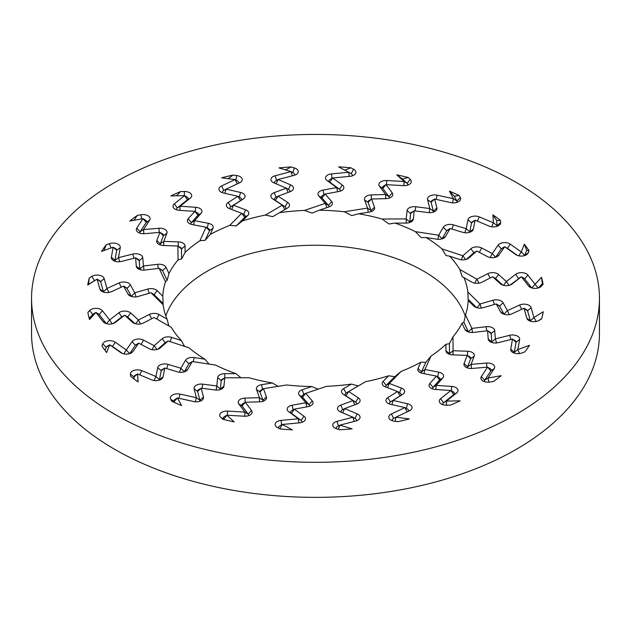 <?xml version="1.0" encoding="UTF-8"?>
<svg xmlns="http://www.w3.org/2000/svg" width="631" height="631" viewBox="0 0 631 631"><rect width="100%" height="100%" fill="white"/><g stroke="black" fill="none" stroke-linecap="round" stroke-linejoin="round"><path stroke-width="0.95" d="M204.894 359.189L194.096 357.556A7.154 4.133 0 0 0 185.498 360.246L180.892 368.212L168.098 364.387A7.154 4.133 0 0 0 157.703 367.581L155.912 376.51L141.738 370.61A7.154 4.133 0 0 0 134.174 370.318A7.154 4.133 0 0 0 130.404 374.12L130.554 376.265A228.935 132.171 0 0 0 138.086 381.905L137.558 373.962L151.724 379.862A7.154 4.133 0 0 0 160.968 379.428A7.154 4.133 0 0 0 163.019 376.983L164.809 368.054L177.603 371.88A7.154 4.133 0 0 0 185.948 371.131A7.154 4.133 0 0 0 187.675 369.521L192.281 361.547L215.597 365.081A152.741 88.182 0 0 0 235.931 373.647L224.762 373.678A7.154 4.133 0 0 0 217.663 377.559L216.788 385.943L202.709 384.161A7.154 4.133 0 0 0 194.103 388.799L196.375 397.696L180.048 394.115A7.154 4.133 0 0 0 172.61 394.967A7.154 4.133 0 0 0 170.67 399.194L171.774 401.253A228.935 132.171 0 0 0 181.578 405.567L177.508 397.98L193.835 401.561A7.154 4.133 0 0 0 201.439 400.614A7.154 4.133 0 0 0 203.458 397.088L201.179 388.199L215.25 389.982A7.154 4.133 0 0 0 221.844 388.87A7.154 4.133 0 0 0 223.926 386.196L224.81 377.811L248.906 377.732A152.741 88.182 0 0 0 272.387 382.97L261.62 384.673A7.154 4.133 0 0 0 256.501 389.485L259.412 397.711L245.017 398.098A7.154 4.133 0 0 0 238.778 403.864L244.962 412.114L227.586 411.096A7.154 4.133 0 0 0 220.779 413.029A7.154 4.133 0 0 0 220.811 417.406L222.79 419.221A228.935 132.171 0 0 0 234.196 421.926L226.86 415.206L244.244 416.223A7.154 4.133 0 0 0 250.026 415.032A7.154 4.133 0 0 0 251.532 410.473L245.341 402.223L259.735 401.837A7.154 4.133 0 0 0 264.468 400.63A7.154 4.133 0 0 0 266.416 396.883L263.506 388.657L286.75 384.981A152.741 88.182 0 0 0 311.777 386.527L302.139 389.784A7.154 4.133 0 0 0 299.354 395.195L305.854 402.712L292.121 405.228A7.154 4.133 0 0 0 288.683 411.727L298.36 418.779L281.11 420.388A7.154 4.133 0 0 0 275.447 423.196A7.154 4.133 0 0 0 277.198 427.384A7.154 4.133 0 0 0 277.395 427.495L280.125 428.954A228.935 132.171 0 0 0 292.358 429.869L282.254 424.466L299.504 422.857A7.154 4.133 0 0 0 303.416 421.697A7.154 4.133 0 0 0 303.961 416.208L294.291 409.164L308.023 406.648A7.154 4.133 0 0 0 310.909 405.63A7.154 4.133 0 0 0 312.258 400.866L305.751 393.35L326.558 386.322A152.741 88.182 0 0 0 351.428 384.082L343.579 388.664A7.154 4.133 0 0 0 343.311 394.304L352.958 400.598L340.827 405.078A7.154 4.133 0 0 0 339.62 411.483A7.154 4.133 0 0 0 340.417 411.877L352.918 417.233L336.986 421.366A7.154 4.133 0 0 0 334.856 428.055A7.154 4.133 0 0 0 336.583 428.788L339.872 429.79A228.935 132.171 0 0 0 352.098 428.843L339.92 425.136L355.852 421.003A7.154 4.133 0 0 0 357.974 420.159A7.154 4.133 0 0 0 357.185 413.92L344.684 408.557L356.815 404.077A7.154 4.133 0 0 0 358.014 403.517A7.154 4.133 0 0 0 358.313 397.853L348.667 391.567L365.609 381.676A152.741 88.182 0 0 0 388.625 375.792L383.096 381.392A7.154 4.133 0 0 0 384.255 386.361A7.154 4.133 0 0 0 385.367 386.882L397.506 391.512L387.797 397.664A7.154 4.133 0 0 0 388.026 403.367A7.154 4.133 0 0 0 390.447 404.282L404.928 407.594L391.394 413.968A7.154 4.133 0 0 0 390.857 420.088A7.154 4.133 0 0 0 394.328 421.2L397.956 421.674A228.935 132.171 0 0 0 409.338 418.929L395.913 417.17L409.448 410.797A7.154 4.133 0 0 0 409.984 410.513A7.154 4.133 0 0 0 407.563 403.753L393.081 400.44L402.791 394.296A7.154 4.133 0 0 0 401.45 388.073L389.311 383.435L401.245 371.351A152.741 88.182 0 0 0 420.838 362.226L418.014 368.465A7.154 4.133 0 0 0 419.875 372.432A7.154 4.133 0 0 0 422.667 373.426L436.471 376.084L429.845 383.474A7.154 4.133 0 0 0 431.139 388.294A7.154 4.133 0 0 0 435.374 389.477L450.842 390.51L440.627 398.689A7.154 4.133 0 0 0 441.369 404.029A7.154 4.133 0 0 0 446.701 405.236L450.424 405.149A228.935 132.171 0 0 0 460.188 400.803L446.432 401.103L456.647 392.924A7.154 4.133 0 0 0 451.67 386.409L436.195 385.375L442.82 377.985A7.154 4.133 0 0 0 438.734 372.172L424.931 369.506L431.036 356.05A152.741 88.182 0 0 0 445.88 344.313L445.943 350.757A7.154 4.133 0 0 0 448.034 353.652A7.154 4.133 0 0 0 452.664 354.859L467.185 355.363L464.1 363.488A7.154 4.133 0 0 0 466.033 367.297A7.154 4.133 0 0 0 472.138 368.457L487.534 367.147L481.335 376.573A7.154 4.133 0 0 0 482.967 380.958A7.154 4.133 0 0 0 490.137 381.984L493.694 381.353A228.935 132.171 0 0 0 501.18 375.69L488.023 378.04L494.223 368.614A7.154 4.133 0 0 0 486.493 363.062L471.089 364.371L474.173 356.247A7.154 4.133 0 0 0 467.618 351.238L453.097 350.733L452.963 336.82A152.741 88.182 0 0 0 462.034 323.261L464.976 329.477A7.154 4.133 0 0 0 466.822 331.307A7.154 4.133 0 0 0 473.313 332.434L487.566 330.754L488.228 339.068A7.154 4.133 0 0 0 490.319 341.797A7.154 4.133 0 0 0 498.214 342.665L512.506 339.092L510.739 349.132A7.154 4.133 0 0 0 512.798 352.469A7.154 4.133 0 0 0 521.671 353.044L524.826 351.893A228.935 132.171 0 0 0 529.512 345.307L517.862 349.542L519.621 339.51A7.154 4.133 0 0 0 509.667 335.306L495.374 338.879L494.712 330.565A7.154 4.133 0 0 0 486.138 326.708L471.878 328.388L465.512 314.972A152.741 88.182 0 0 0 468.194 300.522L473.834 306.082A7.154 4.133 0 0 0 474.946 306.918A7.154 4.133 0 0 0 483.204 307.691L496.218 303.937L500.588 311.864A7.154 4.133 0 0 0 502.347 313.536A7.154 4.133 0 0 0 511.851 313.852L524.053 308.267L526.846 318.221A7.154 4.133 0 0 0 528.849 320.485A7.154 4.133 0 0 0 538.969 320.485A7.154 4.133 0 0 0 539.158 320.367L541.682 318.797A228.935 132.171 0 0 0 543.259 311.73L533.905 317.567L531.113 307.605A7.154 4.133 0 0 0 519.605 305.033L507.403 310.618L503.041 302.691A7.154 4.133 0 0 0 493.024 300.246L480.01 304L467.839 291.987A152.741 88.182 0 0 0 463.959 277.632L471.893 282.16A7.154 4.133 0 0 0 481.666 282.317L492.559 276.749L500.328 283.753A7.154 4.133 0 0 0 501.298 284.447A7.154 4.133 0 0 0 511.41 284.447A7.154 4.133 0 0 0 512.096 283.989L521.38 276.764L528.541 285.969A7.154 4.133 0 0 0 530.008 287.192A7.154 4.133 0 0 0 540.128 287.192A7.154 4.133 0 0 0 541.398 286.198L543.133 284.297A228.935 132.171 0 0 0 541.493 277.246L535.072 284.273L527.902 275.077A7.154 4.133 0 0 0 515.637 274.304L506.354 281.521L498.585 274.517A7.154 4.133 0 0 0 487.818 273.657L476.926 279.225L459.786 269.437A152.741 88.182 0 0 0 449.603 256.154L459.297 259.341A7.154 4.133 0 0 0 467.902 258.678A7.154 4.133 0 0 0 468.809 258.032L476.831 251.028L487.479 256.628A7.154 4.133 0 0 0 497.354 256.501A7.154 4.133 0 0 0 498.947 255.098L504.682 246.737L515.724 254.553A7.154 4.133 0 0 0 516.205 254.869A7.154 4.133 0 0 0 526.325 254.869A7.154 4.133 0 0 0 528.242 252.857L529.07 250.767A228.935 132.171 0 0 0 524.322 244.189L521.269 251.943L510.227 244.126A7.154 4.133 0 0 0 498.033 245.222L492.298 253.575L481.658 247.975A7.154 4.133 0 0 0 470.868 248.748L462.838 255.752L441.905 248.866A152.741 88.182 0 0 0 426.106 237.556L436.904 239.188A7.154 4.133 0 0 0 443.774 238.108A7.154 4.133 0 0 0 445.502 236.499L450.108 228.532L462.902 232.35A7.154 4.133 0 0 0 471.254 231.609A7.154 4.133 0 0 0 473.297 229.163L475.088 220.227L489.262 226.127A7.154 4.133 0 0 0 498.506 225.701A7.154 4.133 0 0 0 500.596 222.617L500.446 220.471A228.935 132.171 0 0 0 492.914 214.832L493.442 222.782L479.276 216.883A7.154 4.133 0 0 0 467.981 219.754L466.191 228.682L453.397 224.865A7.154 4.133 0 0 0 443.325 227.223L438.719 235.189L415.403 231.664A152.741 88.182 0 0 0 395.069 223.098L406.238 223.059A7.154 4.133 0 0 0 411.254 221.852A7.154 4.133 0 0 0 413.337 219.178L414.212 210.793L428.291 212.576A7.154 4.133 0 0 0 434.877 211.464A7.154 4.133 0 0 0 436.897 207.938L434.625 199.049L450.952 202.63A7.154 4.133 0 0 0 458.556 201.683A7.154 4.133 0 0 0 460.33 197.542L459.226 195.492A228.935 132.171 0 0 0 449.422 191.169L453.492 198.765L437.165 195.184A7.154 4.133 0 0 0 427.542 199.648L429.821 208.545L415.75 206.763A7.154 4.133 0 0 0 407.074 210.549L406.19 218.933L382.094 219.012A152.741 88.182 0 0 0 358.613 213.775L369.38 212.071A7.154 4.133 0 0 0 372.55 211.006A7.154 4.133 0 0 0 374.498 207.26L371.588 199.025L385.983 198.647A7.154 4.133 0 0 0 390.715 197.44A7.154 4.133 0 0 0 392.222 192.881L386.038 184.631L403.414 185.648A7.154 4.133 0 0 0 409.196 184.457A7.154 4.133 0 0 0 410.189 179.338L408.21 177.516A228.935 132.171 0 0 0 396.804 174.811L404.14 181.539L386.756 180.521A7.154 4.133 0 0 0 379.468 186.271L385.659 194.522L371.265 194.9A7.154 4.133 0 0 0 364.584 199.853L367.494 208.088L344.25 211.764A152.741 88.182 0 0 0 319.223 210.21L328.861 206.96A7.154 4.133 0 0 0 330.305 206.313A7.154 4.133 0 0 0 331.646 201.549L325.146 194.032L338.879 191.508A7.154 4.133 0 0 0 341.765 190.499A7.154 4.133 0 0 0 342.317 185.009L332.64 177.966L349.889 176.349A7.154 4.133 0 0 0 353.802 175.197A7.154 4.133 0 0 0 353.605 169.242L350.875 167.783A228.935 132.171 0 0 0 338.642 166.876L348.746 172.271L331.496 173.888A7.154 4.133 0 0 0 327.039 180.529L336.709 187.573L322.977 190.097A7.154 4.133 0 0 0 318.742 195.878L325.249 203.395L304.442 210.415A152.741 88.182 0 0 0 279.572 212.663L287.42 208.08A7.154 4.133 0 0 0 287.689 202.433L278.042 196.146L290.173 191.658A7.154 4.133 0 0 0 291.38 191.106A7.154 4.133 0 0 0 290.583 184.867L278.082 179.504L294.014 175.371A7.154 4.133 0 0 0 296.144 174.527A7.154 4.133 0 0 0 294.417 167.949L291.128 166.947A228.935 132.171 0 0 0 278.902 167.893L291.08 171.6L275.148 175.741A7.154 4.133 0 0 0 273.026 182.43A7.154 4.133 0 0 0 273.815 182.824L286.316 188.18L274.185 192.668A7.154 4.133 0 0 0 272.687 198.883L282.333 205.17L265.391 215.068A152.741 88.182 0 0 0 242.375 220.945L247.904 215.352A7.154 4.133 0 0 0 245.633 209.855L233.494 205.225L243.203 199.081A7.154 4.133 0 0 0 240.553 192.455L226.072 189.15L239.606 182.769A7.154 4.133 0 0 0 240.143 182.493A7.154 4.133 0 0 0 241.957 178.423A7.154 4.133 0 0 0 236.672 175.544L233.044 175.071A228.935 132.171 0 0 0 221.662 177.808L235.087 179.575L221.552 185.948A7.154 4.133 0 0 0 221.016 192.069A7.154 4.133 0 0 0 223.437 192.991L237.919 196.296L228.209 202.441A7.154 4.133 0 0 0 228.43 208.143A7.154 4.133 0 0 0 229.55 208.672L241.689 213.302L229.755 225.393A152.741 88.182 0 0 0 210.162 234.511L212.986 228.28A7.154 4.133 0 0 0 208.333 223.311L194.529 220.653L201.155 213.27A7.154 4.133 0 0 0 195.626 207.268L180.158 206.234L190.373 198.055A7.154 4.133 0 0 0 190.877 193.685A7.154 4.133 0 0 0 184.299 191.508L180.576 191.587A228.935 132.171 0 0 0 170.812 195.941L184.567 195.634L174.353 203.813A7.154 4.133 0 0 0 175.095 209.153A7.154 4.133 0 0 0 179.33 210.336L194.805 211.369L188.18 218.752A7.154 4.133 0 0 0 189.474 223.571A7.154 4.133 0 0 0 192.266 224.573L206.069 227.231L199.964 240.695A152.741 88.182 0 0 0 185.12 252.432L185.057 245.987A7.154 4.133 0 0 0 178.336 241.886L163.815 241.381L166.899 233.257A7.154 4.133 0 0 0 158.862 228.28L143.466 229.597L149.665 220.164A7.154 4.133 0 0 0 148.19 215.873A7.154 4.133 0 0 0 140.863 214.753L137.306 215.392A228.935 132.171 0 0 0 129.82 221.055L142.977 218.705L136.777 228.13A7.154 4.133 0 0 0 138.402 232.516A7.154 4.133 0 0 0 144.507 233.683L159.911 232.366L156.827 240.49A7.154 4.133 0 0 0 158.752 244.3A7.154 4.133 0 0 0 163.382 245.498L177.903 246.011L178.037 259.925A152.741 88.182 0 0 0 168.966 273.475L166.024 267.26A7.154 4.133 0 0 0 157.687 264.31L143.434 265.99L142.772 257.677A7.154 4.133 0 0 0 132.786 254.072L118.494 257.645L120.261 247.612A7.154 4.133 0 0 0 116.909 243.684A7.154 4.133 0 0 0 109.329 243.7L106.174 244.844A228.935 132.171 0 0 0 101.488 251.43L113.138 247.194L111.379 257.227A7.154 4.133 0 0 0 113.438 260.571A7.154 4.133 0 0 0 121.333 261.439L135.626 257.866L136.288 266.179A7.154 4.133 0 0 0 138.37 268.909A7.154 4.133 0 0 0 144.862 270.036L159.122 268.356L165.488 281.773A152.741 88.182 0 0 0 162.806 296.223L157.166 290.662A7.154 4.133 0 0 0 147.796 289.045L134.782 292.8L130.412 284.873A7.154 4.133 0 0 0 119.149 282.885L106.947 288.47L104.154 278.516A7.154 4.133 0 0 0 99.162 275.226A7.154 4.133 0 0 0 91.842 276.37L89.318 277.948A228.935 132.171 0 0 0 87.741 285.007L97.095 279.178L99.887 289.132A7.154 4.133 0 0 0 101.891 291.396A7.154 4.133 0 0 0 111.395 291.711L123.597 286.127L127.959 294.054A7.154 4.133 0 0 0 129.718 295.726A7.154 4.133 0 0 0 137.976 296.499L150.99 292.745L163.161 304.757A152.741 88.182 0 0 0 167.041 319.112L159.107 314.577A7.154 4.133 0 0 0 149.334 314.427L138.441 319.996L130.672 312.992A7.154 4.133 0 0 0 118.904 312.755L109.62 319.972L102.459 310.775A7.154 4.133 0 0 0 96.157 308.338A7.154 4.133 0 0 0 89.602 310.539L87.867 312.44A228.935 132.171 0 0 0 89.507 319.499L95.928 312.463L103.098 321.668A7.154 4.133 0 0 0 104.557 322.891A7.154 4.133 0 0 0 114.676 322.891A7.154 4.133 0 0 0 115.363 322.433L124.646 315.216L132.415 322.22A7.154 4.133 0 0 0 133.378 322.914A7.154 4.133 0 0 0 143.182 323.088L154.074 317.519L171.214 327.3A152.741 88.182 0 0 0 181.397 340.59L171.703 337.396A7.154 4.133 0 0 0 162.191 338.705L154.169 345.717L143.521 340.109A7.154 4.133 0 0 0 132.053 341.639L126.318 350L115.276 342.183A7.154 4.133 0 0 0 108.098 340.772A7.154 4.133 0 0 0 102.758 343.879L101.93 345.977A228.935 132.171 0 0 0 106.678 352.548L109.731 344.794L120.773 352.611A7.154 4.133 0 0 0 121.262 352.918A7.154 4.133 0 0 0 131.374 352.918A7.154 4.133 0 0 0 132.967 351.522L138.702 343.161L149.342 348.769A7.154 4.133 0 0 0 159.225 348.635A7.154 4.133 0 0 0 160.132 347.996L168.161 340.985L189.095 347.878A152.741 88.182 0 0 0 204.894 359.189L209.074 364.087M132.053 341.639L135.373 345.323A3.581 2.067 180 0 1 136.17 344.621L138.702 343.161L135.373 345.323L129.663 353.652M165.803 315.894A152.741 88.182 180 0 1 271.433 248.985A152.741 88.182 180 0 1 423.504 271.062A152.741 88.182 180 0 1 465.276 316.123M181.397 340.59L184.536 346.38M599.45 298.368L599.45 333.42A283.95 163.934 180 0 1 424.166 484.876A283.95 163.934 180 0 1 114.716 449.343A283.95 163.934 180 0 1 31.55 333.42L31.55 298.368A283.95 163.934 0 0 0 114.716 414.291A283.95 163.934 0 0 0 424.166 449.832A283.95 163.934 0 0 0 599.45 298.368A283.95 163.934 0 0 0 315.5 134.435A283.95 163.934 0 0 0 31.55 298.368M167.041 319.112L168.856 325.959M163.161 304.757L162.806 296.223M165.488 281.773L167.128 280.338L168.966 273.475M178.037 259.925L181.578 258.884L185.12 252.432M199.964 240.695L205.154 240.316L210.162 234.511M229.755 225.393L236.246 225.906L242.375 220.945M265.391 215.068L272.742 216.63L279.572 212.663M304.442 210.415L312.148 213.128L319.223 210.21M344.25 211.764L351.79 215.628L358.613 213.775M382.094 219.012L388.956 223.973L395.069 223.098M415.403 231.664L421.114 237.579L426.106 237.556M441.905 248.866L446.07 255.531L449.603 256.154M459.786 269.437L462.137 276.607L463.959 277.632M467.839 291.987L468.194 300.522M465.512 314.972L463.872 322.244L462.034 323.261M452.963 336.82L449.422 343.698L445.88 344.313M431.036 356.05L425.846 362.265L420.838 362.226M401.245 371.351L394.754 376.675L388.625 375.792M365.609 381.676L358.258 385.951L351.428 384.082M311.777 386.527L318.119 389.169M272.387 382.97L278.121 386.346M235.931 373.647L240.947 377.756M185.498 360.246L188.89 363.819A3.581 2.067 180 0 1 189.757 363.014L192.281 361.547L188.89 363.819L184.284 371.785L187.675 369.521M184.236 371.864A3.581 2.067 0 0 0 184.284 371.785L180.892 368.212L179.488 372.258M157.703 367.581L161.252 370.736A3.581 2.067 180 0 1 162.277 369.514L164.809 368.054L161.252 370.736L159.462 379.673L163.019 376.983M159.257 380.162A3.581 2.067 0 0 0 159.462 379.673L155.912 376.51L154.09 380.509M130.404 374.12L133.985 376.959A3.581 2.067 180 0 1 135.026 375.421L137.558 373.962L133.985 376.959L134.119 379.018M162.191 338.705L165.172 342.767A3.581 2.067 180 0 1 165.63 342.444L168.161 340.985L165.172 342.767L157.679 349.314M105.022 350.363L106.245 347.263A3.581 2.067 180 0 1 107.207 346.253L109.731 344.794L112.263 346.253A3.581 2.067 180 0 1 112.507 346.411L122.524 353.502M113.257 323.529L121.775 316.904A3.581 2.067 180 0 1 122.114 316.675L124.646 315.216L127.178 316.675A3.581 2.067 180 0 1 127.659 317.022L134.955 323.6M89.192 318.339L92.765 314.427A3.581 2.067 180 0 1 93.404 313.93L95.928 312.463L98.46 313.93A3.581 2.067 180 0 1 99.193 314.538L106.26 323.624M157.166 290.662L154.082 294.622L150.99 292.745L153.522 294.204A3.581 2.067 180 0 1 154.082 294.622L162.798 303.227M130.412 284.873L127.005 288.422L123.597 286.127L126.129 287.586A3.581 2.067 180 0 1 127.005 288.422L131.366 296.349A3.581 2.067 0 0 0 131.429 296.452M104.154 278.516L100.629 281.765L97.095 279.178L99.627 280.637A3.581 2.067 180 0 1 100.629 281.765L103.421 291.727A3.581 2.067 0 0 0 103.602 292.121M89.318 277.948L88.427 284.463L94.469 280.692A3.581 2.067 180 0 1 94.563 280.637A3.581 2.067 180 0 1 94.658 280.582M87.741 285.007L88.427 284.463M166.024 267.26L162.569 270.731L159.122 268.356L161.646 269.816A3.581 2.067 180 0 1 162.569 270.731L167.128 280.338M142.772 257.677L139.199 260.69L135.626 257.866L138.157 259.325A3.581 2.067 180 0 1 139.199 260.69L139.861 269.003A3.581 2.067 0 0 0 140.09 269.634M120.261 247.612L116.696 250.326L113.138 247.194L115.67 248.653A3.581 2.067 180 0 1 116.696 250.326L114.937 260.358A3.581 2.067 0 0 0 115.15 261.297M106.174 244.844L103.926 250.546M185.057 245.987L181.483 248.922L177.903 246.011L180.434 247.47A3.581 2.067 180 0 1 181.483 248.922L181.578 258.884M166.899 233.257L163.405 235.734L159.911 232.366L162.443 233.825A3.581 2.067 180 0 1 163.405 235.734L160.321 243.858A3.581 2.067 0 0 0 160.463 245.025M149.665 220.164L146.321 222.357L142.977 218.705L145.509 220.164A3.581 2.067 180 0 1 146.321 222.357L140.121 231.782A3.581 2.067 0 0 0 140.114 233.249M137.306 215.392L133.985 220.306M212.986 228.28L209.531 230.678L206.069 227.231L208.601 228.69A3.581 2.067 180 0 1 209.531 230.678L205.154 240.316M201.155 213.27L197.976 215.242L194.805 211.369L197.329 212.828A3.581 2.067 180 0 1 197.976 215.242L191.351 222.625A3.581 2.067 0 0 0 191.185 224.305M190.373 198.055L187.47 199.767L184.567 195.634L187.099 197.093A3.581 2.067 180 0 1 187.47 199.767L177.256 207.946A3.581 2.067 0 0 0 176.806 209.886M180.576 191.587L176.388 195.815M247.904 215.352L244.796 217.245L241.689 213.302L244.213 214.761A3.581 2.067 180 0 1 244.796 217.245L236.246 225.906M243.203 199.081L240.561 200.611L237.919 196.296L240.443 197.755A3.581 2.067 180 0 1 240.561 200.611L230.851 206.755A3.581 2.067 0 0 0 230.165 208.908M223.808 190.467A3.581 2.067 0 0 0 223.54 190.609A3.581 2.067 0 0 0 222.727 192.802M237.248 183.889L235.087 179.575L237.619 181.034A3.581 2.067 180 0 1 238.313 183.384M233.044 175.071L228.122 178.66M272.687 198.883L275.368 200.437L278.042 196.146L275.51 197.606A3.581 2.067 0 0 0 275.368 200.437L285.015 206.723A3.581 2.067 180 0 1 284.881 209.547L272.742 216.63M288.083 192.439L286.316 188.18L288.848 189.639A3.581 2.067 180 0 1 289.653 191.856M276.086 183.795L278.082 179.504L275.55 180.963A3.581 2.067 0 0 0 274.793 183.242M292.366 175.797L291.08 171.6L293.612 173.068A3.581 2.067 180 0 1 294.432 175.252M291.128 166.947L285.575 169.928M318.742 195.878L321.944 197.874L325.146 194.032L322.615 195.492A3.581 2.067 0 0 0 321.944 197.874L328.443 205.39A3.581 2.067 180 0 1 328.585 207.047M327.039 180.529L329.839 182.17L332.64 177.966L330.116 179.425A3.581 2.067 0 0 0 329.839 182.17L339.51 189.213A3.581 2.067 180 0 1 340.054 191.225M353.605 169.242L351.175 173.675A3.581 2.067 180 0 1 351.27 173.738A3.581 2.067 180 0 1 352.09 175.923M350.875 167.783L344.763 170.149M364.584 199.853L368.086 202.362L371.588 199.025L369.064 200.492A3.581 2.067 0 0 0 368.086 202.362L370.996 210.596A3.581 2.067 180 0 1 370.839 211.74M379.468 186.271L382.757 188.369L386.038 184.631L383.506 186.09A3.581 2.067 0 0 0 382.757 188.369L388.941 196.62A3.581 2.067 180 0 1 389.004 198.173M408.21 177.516L402.428 179.015L407.169 183.361A3.581 2.067 180 0 1 407.484 185.191M396.804 174.811L402.428 179.015M407.074 210.549L410.647 213.594L414.212 210.793L411.688 212.253A3.581 2.067 0 0 0 410.647 213.594L409.764 221.978A3.581 2.067 180 0 1 409.543 222.585M427.542 199.648L431.083 202.267L434.625 199.049L432.093 200.508A3.581 2.067 0 0 0 431.083 202.267L433.363 211.164A3.581 2.067 180 0 1 433.166 212.19M459.226 195.492L454.281 196.17L456.907 201.076A3.581 2.067 180 0 1 456.836 202.417M449.422 191.169L454.281 196.17M443.325 227.223L446.716 230.796L450.108 228.532L447.584 229.992A3.581 2.067 0 0 0 446.716 230.796L442.11 238.763A3.581 2.067 180 0 1 442.063 238.841M467.981 219.754L471.538 222.917L475.088 220.227L472.564 221.694A3.581 2.067 0 0 0 471.538 222.917L469.748 231.845A3.581 2.067 180 0 1 469.543 232.334M500.446 220.471L496.676 220.495L497.015 225.622A3.581 2.067 180 0 1 496.786 226.426M492.914 214.832L496.676 220.495M470.868 248.748L473.849 252.802L476.831 251.028L474.307 252.487A3.581 2.067 0 0 0 473.849 252.802L466.356 259.357M517.467 255.445L507.45 248.354A3.581 2.067 0 0 0 507.214 248.196A3.581 2.067 0 0 0 506.969 248.07M498.033 245.222L501.353 248.898L504.682 246.737L502.15 248.196A3.581 2.067 0 0 0 501.353 248.898L495.643 257.227M529.07 250.767L526.727 250.318L524.755 255.326A3.581 2.067 180 0 1 524.613 255.594M524.322 244.189L526.727 250.318M502.868 285.133L495.572 278.555A3.581 2.067 0 0 0 495.09 278.208L492.559 276.749L495.572 278.555L498.585 274.517M531.712 287.925L524.645 278.839A3.581 2.067 0 0 0 523.911 278.232L521.38 276.764L509.99 285.078M527.902 275.077L524.645 278.839L521.38 276.764L518.848 278.232A3.581 2.067 0 0 0 518.508 278.46L515.637 274.304M543.133 284.297L542.376 283.619L538.456 287.91M541.493 277.246L542.376 283.619M504.059 314.27A3.581 2.067 180 0 1 503.995 314.159L499.634 306.232A3.581 2.067 0 0 0 498.75 305.396L496.218 303.937L499.634 306.232L503.041 302.691M530.561 321.218A3.581 2.067 180 0 1 530.371 320.816L527.579 310.862A3.581 2.067 0 0 0 526.577 309.726L524.053 308.267L527.579 310.862L531.113 307.605M468.533 332.04A3.581 2.067 180 0 1 468.431 331.851L463.872 322.244M492.03 342.523A3.581 2.067 180 0 1 491.801 341.892L491.139 333.578A3.581 2.067 0 0 0 490.098 332.214L487.566 330.754L491.139 333.578L494.712 330.565M514.517 353.194A3.581 2.067 180 0 1 514.304 352.256L516.063 342.223A3.581 2.067 0 0 0 515.038 340.551L512.506 339.092L516.063 342.223L519.621 339.51M449.745 354.385A3.581 2.067 180 0 1 449.517 353.668L449.422 343.698M467.745 368.023A3.581 2.067 180 0 1 467.595 366.848L470.679 358.724A3.581 2.067 0 0 0 469.716 356.823L467.185 355.363L470.679 358.724L474.173 356.247M484.679 381.692A3.581 2.067 180 0 1 484.679 380.225L490.879 370.799A3.581 2.067 0 0 0 490.066 368.607L487.534 367.147L490.879 370.799L494.223 368.614M421.587 373.158A3.581 2.067 180 0 1 421.469 371.904L425.846 362.265M432.85 389.027A3.581 2.067 180 0 1 433.024 387.347L439.649 379.957A3.581 2.067 0 0 0 439.002 377.551L436.471 376.084L439.649 379.957L442.82 377.985M443.08 404.755A3.581 2.067 180 0 1 443.53 402.815L453.744 394.635A3.581 2.067 0 0 0 453.373 391.969L450.842 390.51L453.744 394.635L456.647 392.924M385.991 387.118A3.581 2.067 180 0 1 386.204 385.336L394.754 376.675M389.737 404.092A3.581 2.067 180 0 1 390.439 401.971L400.149 395.826A3.581 2.067 0 0 0 400.038 392.979L397.506 391.512L400.149 395.826L402.791 394.296M408.154 411.404A3.581 2.067 0 0 0 407.46 409.054L404.928 407.594L407.09 411.909M392.569 420.822A3.581 2.067 180 0 1 393.381 418.629L395.913 417.17L393.649 418.487L391.394 413.968M356.286 404.266A3.581 2.067 0 0 0 355.632 402.144L345.985 395.858A3.581 2.067 180 0 1 346.119 393.034L358.258 385.951M341.395 412.295A3.581 2.067 180 0 1 342.152 410.016L344.684 408.557L342.68 412.848M356.263 420.885A3.581 2.067 0 0 0 355.45 418.692L352.918 417.233L354.196 421.429M336.568 428.788A3.581 2.067 180 0 1 337.388 426.595L339.92 425.136L338.437 429.356M299.354 395.195L302.557 397.191A3.581 2.067 180 0 1 303.227 394.809L305.751 393.35L302.557 397.191L309.056 404.708L312.258 400.866M309.198 406.364A3.581 2.067 0 0 0 309.056 404.708L305.854 402.712L306.776 406.877M288.683 411.727L291.49 413.368A3.581 2.067 180 0 1 291.759 410.623L294.291 409.164L291.49 413.368L301.161 420.412L303.961 416.208M301.705 422.423A3.581 2.067 0 0 0 301.161 420.412L298.36 418.779L298.834 422.912M279.202 428.465A3.581 2.067 180 0 1 279.73 425.925L282.254 424.466L279.872 428.82M256.501 389.485L260.004 391.985A3.581 2.067 180 0 1 260.982 390.116L263.506 388.657L260.004 391.985L262.914 400.22L266.416 396.883M262.756 401.363A3.581 2.067 0 0 0 262.914 400.22L259.412 397.711L259.546 401.844M238.778 403.864L242.059 405.962A3.581 2.067 180 0 1 242.817 403.682L245.341 402.223L242.059 405.962L248.243 414.212L251.532 410.473M248.306 415.766A3.581 2.067 0 0 0 248.243 414.212L244.962 412.114L244.662 416.239M220.811 417.406L223.831 419.221A3.581 2.067 180 0 1 224.328 416.665L226.86 415.206L223.831 419.221L224.234 419.583M217.663 377.559L221.236 380.603A3.581 2.067 180 0 1 222.278 379.27L224.81 377.811L221.236 380.603L220.353 388.996L223.926 386.196M220.132 389.595A3.581 2.067 0 0 0 220.353 388.996L216.788 385.943L216.149 390.061M194.103 388.799L197.637 391.425A3.581 2.067 180 0 1 198.647 389.658L201.179 388.199L197.637 391.425L199.917 400.314L203.458 397.088M199.727 401.348A3.581 2.067 0 0 0 199.917 400.314L196.375 397.696L195.31 401.781M170.67 399.194L174.093 401.505A3.581 2.067 180 0 1 174.976 399.439L177.508 397.98L174.093 401.505L174.661 402.57M541.721 318.647L538.093 320.911M476.579 307.62L468.202 299.354M156.961 349.519L154.169 345.717L152.032 349.661M143.521 340.109L141.163 344.463M171.703 337.396L170.11 341.631M194.096 357.556L193.331 361.713M168.098 364.387L166.639 368.599M141.738 370.61L139.79 374.893M158.31 349.085L160.132 347.996M121.744 353.179L120.773 352.611M129.718 353.636L132.967 351.522M123.786 353.865L126.318 350L129.631 353.66M102.758 343.879L106.245 347.263L109.731 344.794L112.507 346.411L115.276 342.183M134.356 323.387L132.415 322.22M130.672 312.992L127.659 317.022L124.646 315.216L121.775 316.904L118.904 312.755M106.071 323.561L103.098 321.668M113.99 323.246L115.363 322.433M106.418 323.671L109.62 319.972L112.271 323.806M135.61 323.79L138.441 319.996L140.539 323.948M149.334 314.427L151.637 318.765M159.107 314.577L156.598 318.955M89.602 310.539L92.765 314.427L95.928 312.463L99.193 314.538L102.459 310.775M136.138 296.854L134.782 292.8L131.366 296.349L127.959 294.054M108.895 292.445L106.947 288.47L103.421 291.727L99.887 289.132M147.796 289.045L149.208 293.257M91.842 276.37L94.469 280.692L97.095 279.178L94.563 280.637M119.149 282.885L121.262 287.192M144.026 270.1L143.434 265.99L139.861 269.003L136.288 266.179M119.693 261.715L118.494 257.645L114.937 260.358L111.379 257.227M157.687 264.31L158.286 268.451M109.329 243.7L111.064 247.951M132.786 254.072L134.017 258.268M163.634 245.506L163.815 241.381L160.321 243.858L156.827 240.49M143.9 233.722L143.466 229.597L140.121 231.782L136.777 228.13M178.336 241.886L178.155 246.153M140.863 214.753L141.762 218.918M158.862 228.28L159.304 232.421M193.559 224.825L194.529 220.653L191.351 222.625L188.18 218.752M179.811 210.368L180.158 206.234L177.256 207.946L174.353 203.813M208.333 223.311L207.26 227.925M184.299 191.508L184.41 195.642M195.626 207.268L195.263 211.637M231.68 209.484L233.494 205.225L230.851 206.755L228.209 202.441M223.808 190.459L221.552 185.948M223.54 190.609L226.072 189.15L224.936 193.331M245.633 209.855L243.676 214.453M236.672 175.544L235.947 180.064M240.553 192.455L239.291 197.093M287.42 208.08L284.881 209.547L282.333 205.17L285.015 206.723L287.689 202.433M276.094 197.274L274.185 192.668M276.567 180.379L275.148 175.741M294.417 167.949L292.792 172.586M290.583 184.867L288.462 189.418M326.874 207.631L325.249 203.395L328.443 205.39L331.646 201.549M323.995 194.695L322.977 190.097M337.632 191.737L336.709 187.573L339.51 189.213L342.317 185.009M332.009 178.328L331.496 173.888M349.219 176.412L348.746 172.271L351.27 173.738M351.175 173.683L348.746 172.271M368.291 212.245L367.494 208.088L370.996 210.596L374.498 207.26M371.407 199.136L371.265 194.9M385.793 198.655L385.659 194.522L388.941 196.62L392.222 192.881M386.456 184.654L386.756 180.521M410.189 179.338L407.169 183.361L404.14 181.539L403.84 185.664M406.214 223.059L406.19 218.933L409.764 221.978L413.337 219.178M415.103 210.904L415.75 206.763M429.183 212.655L429.821 208.545L433.363 211.164L436.897 207.938M436.068 199.364L437.165 195.184M460.33 197.542L456.907 201.076L453.492 198.765L452.427 202.851M437.961 239.299L438.719 235.189L442.11 238.763L445.502 236.499M451.938 229.077L453.397 224.865M464.795 232.736L466.191 228.682L469.748 231.845L473.297 229.163M477.328 221.158L479.276 216.883M500.596 222.617L497.015 225.622L493.442 222.782L491.628 226.774M461.324 259.791L462.838 255.752L465.639 259.554M479.3 252.321L481.658 247.975M490.161 257.519L492.298 253.575L495.611 257.243M507.214 248.196L504.682 246.737L507.45 248.354L510.227 244.126M468.809 258.032L466.987 259.12M528.242 252.857L524.755 255.326L521.269 251.943L518.737 255.807M515.724 254.553L516.694 255.121M498.947 255.098L495.698 257.211M474.678 283.145L476.926 279.225L479.024 283.169M490.121 277.995L487.818 273.657M503.522 285.315L506.354 281.521L509.004 285.362M541.398 286.198L538.835 287.783M528.541 285.969L531.523 287.862M531.87 287.965L535.072 284.273L538.117 288.012M512.096 283.989L510.724 284.794M500.328 283.753L502.268 284.912M477.075 307.762L480.01 304L481.366 308.054M494.436 304.457L493.024 300.246M500.588 311.864L503.995 314.159L507.403 310.618L509.351 314.593M521.711 309.34L519.605 305.033M473.834 306.082L476.082 307.447M526.846 318.221L530.371 320.816L533.905 317.567L536.271 321.463M464.976 329.477L468.431 331.851L471.878 328.388L472.477 332.505M486.738 330.849L486.138 326.708M488.228 339.068L491.801 341.892L495.374 338.879L496.573 342.948M510.905 339.494L509.667 335.306M510.739 349.132L514.304 352.256L517.862 349.542L519.502 353.565M445.943 350.757L449.517 353.668L453.097 350.733L452.916 354.867M467.437 355.505L467.618 351.238M464.1 363.488L467.595 366.848L471.089 364.371L471.523 368.496M486.927 367.195L486.493 363.062M481.335 376.573L484.679 380.225L488.023 378.04L488.907 382.141M418.014 368.465L421.469 371.904L424.931 369.506L423.961 373.678M437.662 376.778L438.734 372.172M429.845 383.474L433.024 387.347L436.195 385.375L435.855 389.508M451.307 390.778L451.67 386.409M440.627 398.689L443.53 402.815L446.432 401.103L446.543 405.236M383.096 381.392L386.204 385.336L389.311 383.435L387.505 387.694M399.502 392.663L401.45 388.073M387.797 397.664L390.439 401.971L393.081 400.44L391.946 404.629M406.301 408.383L407.563 403.753M395.251 421.319L395.913 417.17M343.579 388.664L346.119 393.034L348.667 391.567L345.985 395.858L343.311 394.304M354.717 404.85L352.958 400.598L355.632 402.144L358.313 397.853M355.064 418.471L357.185 413.92M336.986 421.366L338.397 426.012M340.827 405.078L342.728 409.685M302.139 389.784L303.921 394.407M281.11 420.388L281.623 424.829M292.121 405.228L293.139 409.827M261.62 384.673L262.496 389.24M227.586 411.096L227.286 415.23M245.017 398.098L245.159 402.326M224.762 373.678L224.786 377.827M180.048 394.115L178.952 398.295M202.709 384.161L202.07 388.31"/></g></svg>
